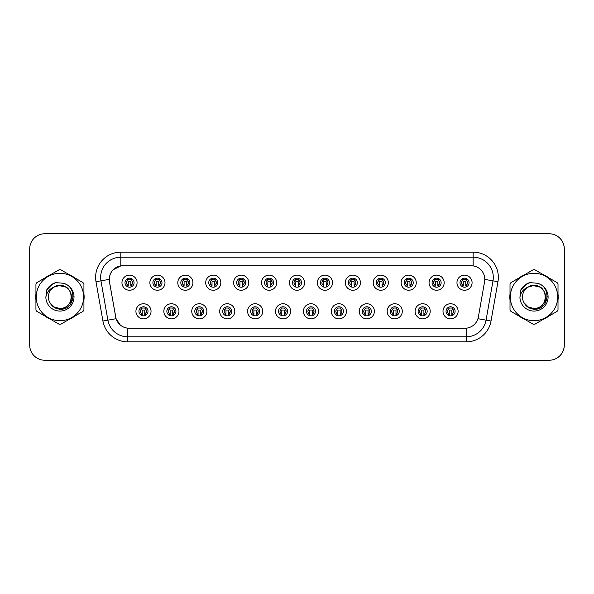 <?xml version="1.0" encoding="UTF-8"?>
<svg xmlns="http://www.w3.org/2000/svg" width="594" height="594" viewBox="0 0 594 594"><rect width="100%" height="100%" fill="white"/><g stroke="black" fill="none" stroke-linecap="round" stroke-linejoin="round"><path stroke-width="0.89" d="M178.957 311.308A7.559 7.559 0 0 1 171.399 318.867A7.559 7.559 0 0 1 163.84 311.308A7.559 7.559 0 0 1 171.399 303.749A7.559 7.559 0 0 1 178.957 311.308M166.862 311.308A4.537 4.537 0 0 0 171.399 315.845A4.537 4.537 0 0 0 175.935 311.308A4.537 4.537 0 0 0 171.399 306.779A4.537 4.537 0 0 0 166.862 311.308M206.875 311.308A7.559 7.559 0 0 1 199.317 318.867A7.559 7.559 0 0 1 191.758 311.308A7.559 7.559 0 0 1 199.317 303.749A7.559 7.559 0 0 1 206.875 311.308M194.78 311.308A4.537 4.537 0 0 0 199.317 315.845A4.537 4.537 0 0 0 203.853 311.308A4.537 4.537 0 0 0 199.317 306.779A4.537 4.537 0 0 0 194.78 311.308M234.793 311.308A7.559 7.559 0 0 1 227.235 318.867A7.559 7.559 0 0 1 219.676 311.308A7.559 7.559 0 0 1 227.235 303.749A7.559 7.559 0 0 1 234.793 311.308M222.698 311.308A4.537 4.537 0 0 0 227.235 315.845A4.537 4.537 0 0 0 231.771 311.308A4.537 4.537 0 0 0 227.235 306.779A4.537 4.537 0 0 0 222.698 311.308M262.711 311.308A7.559 7.559 0 0 1 255.153 318.867A7.559 7.559 0 0 1 247.594 311.308A7.559 7.559 0 0 1 255.153 303.749A7.559 7.559 0 0 1 262.711 311.308M250.616 311.308A4.537 4.537 0 0 0 255.153 315.845A4.537 4.537 0 0 0 259.682 311.308A4.537 4.537 0 0 0 255.153 306.779A4.537 4.537 0 0 0 250.616 311.308M290.622 311.308A7.559 7.559 0 0 1 283.063 318.867A7.559 7.559 0 0 1 275.505 311.308A7.559 7.559 0 0 1 283.063 303.749A7.559 7.559 0 0 1 290.622 311.308M278.534 311.308A4.537 4.537 0 0 0 283.063 315.845A4.537 4.537 0 0 0 287.6 311.308A4.537 4.537 0 0 0 283.063 306.779A4.537 4.537 0 0 0 278.534 311.308M318.54 311.308A7.559 7.559 0 0 1 310.981 318.867A7.559 7.559 0 0 1 303.423 311.308A7.559 7.559 0 0 1 310.981 303.749A7.559 7.559 0 0 1 318.54 311.308M306.452 311.308A4.537 4.537 0 0 0 310.981 315.845A4.537 4.537 0 0 0 315.518 311.308A4.537 4.537 0 0 0 310.981 306.779A4.537 4.537 0 0 0 306.452 311.308M346.458 311.308A7.559 7.559 0 0 1 338.899 318.867A7.559 7.559 0 0 1 331.341 311.308A7.559 7.559 0 0 1 338.899 303.749A7.559 7.559 0 0 1 346.458 311.308M334.363 311.308A4.537 4.537 0 0 0 338.899 315.845A4.537 4.537 0 0 0 343.436 311.308A4.537 4.537 0 0 0 338.899 306.779A4.537 4.537 0 0 0 334.363 311.308M374.376 311.308A7.559 7.559 0 0 1 366.817 318.867A7.559 7.559 0 0 1 359.259 311.308A7.559 7.559 0 0 1 366.817 303.749A7.559 7.559 0 0 1 374.376 311.308M362.281 311.308A4.537 4.537 0 0 0 366.817 315.845A4.537 4.537 0 0 0 371.354 311.308A4.537 4.537 0 0 0 366.817 306.779A4.537 4.537 0 0 0 362.281 311.308M402.294 311.308A7.559 7.559 0 0 1 394.735 318.867A7.559 7.559 0 0 1 387.177 311.308A7.559 7.559 0 0 1 394.735 303.749A7.559 7.559 0 0 1 402.294 311.308M390.199 311.308A4.537 4.537 0 0 0 394.735 315.845A4.537 4.537 0 0 0 399.272 311.308A4.537 4.537 0 0 0 394.735 306.779A4.537 4.537 0 0 0 390.199 311.308M430.212 311.308A7.559 7.559 0 0 1 422.653 318.867A7.559 7.559 0 0 1 415.095 311.308A7.559 7.559 0 0 1 422.653 303.749A7.559 7.559 0 0 1 430.212 311.308M418.117 311.308A4.537 4.537 0 0 0 422.653 315.845A4.537 4.537 0 0 0 427.183 311.308A4.537 4.537 0 0 0 422.653 306.779A4.537 4.537 0 0 0 418.117 311.308M458.123 311.308A7.559 7.559 0 0 1 450.564 318.867A7.559 7.559 0 0 1 443.005 311.308A7.559 7.559 0 0 1 450.564 303.749A7.559 7.559 0 0 1 458.123 311.308M446.035 311.308A4.537 4.537 0 0 0 450.564 315.845A4.537 4.537 0 0 0 455.101 311.308A4.537 4.537 0 0 0 450.564 306.779A4.537 4.537 0 0 0 446.035 311.308M151.039 311.308A7.559 7.559 0 0 1 143.481 318.867A7.559 7.559 0 0 1 135.922 311.308A7.559 7.559 0 0 1 143.481 303.749A7.559 7.559 0 0 1 151.039 311.308M138.951 311.308A4.537 4.537 0 0 0 143.481 315.845A4.537 4.537 0 0 0 148.017 311.308A4.537 4.537 0 0 0 143.481 306.779A4.537 4.537 0 0 0 138.951 311.308M164.998 282.692A7.559 7.559 0 0 1 157.44 290.251A7.559 7.559 0 0 1 149.881 282.692A7.559 7.559 0 0 1 157.44 275.133A7.559 7.559 0 0 1 164.998 282.692M152.903 282.692A4.537 4.537 0 0 0 157.44 287.221A4.537 4.537 0 0 0 161.976 282.692A4.537 4.537 0 0 0 157.44 278.155A4.537 4.537 0 0 0 152.903 282.692M192.916 282.692A7.559 7.559 0 0 1 185.358 290.251A7.559 7.559 0 0 1 177.799 282.692A7.559 7.559 0 0 1 185.358 275.133A7.559 7.559 0 0 1 192.916 282.692M180.821 282.692A4.537 4.537 0 0 0 185.358 287.221A4.537 4.537 0 0 0 189.894 282.692A4.537 4.537 0 0 0 185.358 278.155A4.537 4.537 0 0 0 180.821 282.692M220.834 282.692A7.559 7.559 0 0 1 213.276 290.251A7.559 7.559 0 0 1 205.717 282.692A7.559 7.559 0 0 1 213.276 275.133A7.559 7.559 0 0 1 220.834 282.692M208.739 282.692A4.537 4.537 0 0 0 213.276 287.221A4.537 4.537 0 0 0 217.812 282.692A4.537 4.537 0 0 0 213.276 278.155A4.537 4.537 0 0 0 208.739 282.692M248.752 282.692A7.559 7.559 0 0 1 241.194 290.251A7.559 7.559 0 0 1 233.635 282.692A7.559 7.559 0 0 1 241.194 275.133A7.559 7.559 0 0 1 248.752 282.692M236.657 282.692A4.537 4.537 0 0 0 241.194 287.221A4.537 4.537 0 0 0 245.73 282.692A4.537 4.537 0 0 0 241.194 278.155A4.537 4.537 0 0 0 236.657 282.692M276.67 282.692A7.559 7.559 0 0 1 269.112 290.251A7.559 7.559 0 0 1 261.553 282.692A7.559 7.559 0 0 1 269.112 275.133A7.559 7.559 0 0 1 276.67 282.692M264.575 282.692A4.537 4.537 0 0 0 269.112 287.221A4.537 4.537 0 0 0 273.641 282.692A4.537 4.537 0 0 0 269.112 278.155A4.537 4.537 0 0 0 264.575 282.692M304.581 282.692A7.559 7.559 0 0 1 297.022 290.251A7.559 7.559 0 0 1 289.464 282.692A7.559 7.559 0 0 1 297.022 275.133A7.559 7.559 0 0 1 304.581 282.692M292.493 282.692A4.537 4.537 0 0 0 297.022 287.221A4.537 4.537 0 0 0 301.559 282.692A4.537 4.537 0 0 0 297.022 278.155A4.537 4.537 0 0 0 292.493 282.692M332.499 282.692A7.559 7.559 0 0 1 324.94 290.251A7.559 7.559 0 0 1 317.382 282.692A7.559 7.559 0 0 1 324.94 275.133A7.559 7.559 0 0 1 332.499 282.692M320.404 282.692A4.537 4.537 0 0 0 324.94 287.221A4.537 4.537 0 0 0 329.477 282.692A4.537 4.537 0 0 0 324.94 278.155A4.537 4.537 0 0 0 320.404 282.692M360.417 282.692A7.559 7.559 0 0 1 352.858 290.251A7.559 7.559 0 0 1 345.3 282.692A7.559 7.559 0 0 1 352.858 275.133A7.559 7.559 0 0 1 360.417 282.692M348.322 282.692A4.537 4.537 0 0 0 352.858 287.221A4.537 4.537 0 0 0 357.395 282.692A4.537 4.537 0 0 0 352.858 278.155A4.537 4.537 0 0 0 348.322 282.692M388.335 282.692A7.559 7.559 0 0 1 380.776 290.251A7.559 7.559 0 0 1 373.218 282.692A7.559 7.559 0 0 1 380.776 275.133A7.559 7.559 0 0 1 388.335 282.692M376.24 282.692A4.537 4.537 0 0 0 380.776 287.221A4.537 4.537 0 0 0 385.313 282.692A4.537 4.537 0 0 0 380.776 278.155A4.537 4.537 0 0 0 376.24 282.692M416.253 282.692A7.559 7.559 0 0 1 408.694 290.251A7.559 7.559 0 0 1 401.136 282.692A7.559 7.559 0 0 1 408.694 275.133A7.559 7.559 0 0 1 416.253 282.692M404.158 282.692A4.537 4.537 0 0 0 408.694 287.221A4.537 4.537 0 0 0 413.231 282.692A4.537 4.537 0 0 0 408.694 278.155A4.537 4.537 0 0 0 404.158 282.692M444.171 282.692A7.559 7.559 0 0 1 436.612 290.251A7.559 7.559 0 0 1 429.054 282.692A7.559 7.559 0 0 1 436.612 275.133A7.559 7.559 0 0 1 444.171 282.692M432.076 282.692A4.537 4.537 0 0 0 436.612 287.221A4.537 4.537 0 0 0 441.142 282.692A4.537 4.537 0 0 0 436.612 278.155A4.537 4.537 0 0 0 432.076 282.692M472.082 282.692A7.559 7.559 0 0 1 464.523 290.251A7.559 7.559 0 0 1 456.964 282.692A7.559 7.559 0 0 1 464.523 275.133A7.559 7.559 0 0 1 472.082 282.692M459.994 282.692A4.537 4.537 0 0 0 464.523 287.221A4.537 4.537 0 0 0 469.06 282.692A4.537 4.537 0 0 0 464.523 278.155A4.537 4.537 0 0 0 459.994 282.692M137.08 282.692A7.559 7.559 0 0 1 129.522 290.251A7.559 7.559 0 0 1 121.963 282.692A7.559 7.559 0 0 1 129.522 275.133A7.559 7.559 0 0 1 137.08 282.692M124.992 282.692A4.537 4.537 0 0 0 129.522 287.221A4.537 4.537 0 0 0 134.058 282.692A4.537 4.537 0 0 0 129.522 278.155A4.537 4.537 0 0 0 124.992 282.692M109.266 279.366A13.603 13.603 0 0 0 109.474 281.727L115.696 317.003A13.603 13.603 0 0 0 129.091 328.244L464.961 328.244A13.603 13.603 0 0 0 478.356 317.003L484.578 281.727A13.603 13.603 0 0 0 471.176 265.756L122.876 265.756A13.603 13.603 0 0 0 109.266 279.366M483.672 360.239L549.183 360.239A15.117 15.117 0 0 0 564.3 345.121L564.3 248.879A15.117 15.117 0 0 0 549.183 233.761L483.672 233.761M35.744 297A24.191 24.191 0 0 0 35.937 300.015A24.191 24.191 0 0 1 35.937 293.985A24.191 24.191 0 0 0 35.744 297M45.322 316.275A24.191 24.191 0 0 0 50.549 319.29A24.191 24.191 0 0 1 45.322 316.275M69.32 319.29A24.191 24.191 0 0 0 74.547 316.275A24.191 24.191 0 0 1 69.32 319.29M83.932 300.015A24.191 24.191 0 0 0 83.932 293.985A24.191 24.191 0 0 1 83.932 300.015M509.83 297A24.191 24.191 0 0 0 510.016 300.015A24.191 24.191 0 0 1 510.016 293.985A24.191 24.191 0 0 0 509.83 297M519.401 316.275A24.191 24.191 0 0 0 524.628 319.29A24.191 24.191 0 0 1 519.401 316.275M543.399 319.29A24.191 24.191 0 0 0 548.626 316.275A24.191 24.191 0 0 1 543.399 319.29M558.011 300.015A24.191 24.191 0 0 0 558.011 293.985A24.191 24.191 0 0 1 558.011 300.015M464.909 328.244L127.74 328.178C121.956 327.361 118.065 324.205 116.06 318.711L109.422 281.727L109.37 277.346C110.677 271.042 114.486 267.233 120.805 265.904L471.124 265.756M113.231 269.713L120.805 265.904L120.805 257.195L473.143 257.195A20.159 20.159 0 0 1 492.99 280.851L486.063 320.151A20.159 20.159 0 0 1 466.208 336.805L127.74 336.805A20.159 20.159 0 0 1 107.885 320.151L100.958 280.851A20.159 20.159 0 0 1 120.805 257.195L120.805 252.153L473.143 252.153L473.143 265.897M129.039 328.244L127.74 328.178L127.74 341.847A25.193 25.193 0 0 1 102.925 321.027L95.998 281.719A25.193 25.193 0 0 1 120.805 252.153M120.218 324.992L116.06 318.711L102.925 321.027M115.726 317.426L115.644 317.003M95.998 281.719L109.214 279.366M74.547 277.725A24.191 24.191 0 0 0 69.32 274.71A24.191 24.191 0 0 1 74.547 277.725M50.549 274.71A24.191 24.191 0 0 0 45.322 277.725A24.191 24.191 0 0 1 50.549 274.71M548.626 277.725A24.191 24.191 0 0 0 543.399 274.71A24.191 24.191 0 0 1 548.626 277.725M524.628 274.71A24.191 24.191 0 0 0 519.401 277.725A24.191 24.191 0 0 1 524.628 274.71M564.248 248.879A15.117 15.117 0 0 0 549.131 233.761L44.817 233.761A15.117 15.117 0 0 0 29.7 248.879L29.7 345.121A15.117 15.117 0 0 0 44.817 360.239L549.131 360.239A15.117 15.117 0 0 0 564.248 345.121L564.248 248.879M128.014 285.306A3.022 3.022 0 0 1 128.014 280.071L127.354 278.928L128.014 280.071C125.965 281.994 125.965 283.739 128.014 285.306L127.354 286.457L128.014 285.306M131.036 280.071C133.019 281.816 133.019 283.561 131.036 285.306L131.697 286.457L131.036 285.306C133.049 283.175 133.049 281.43 131.036 280.071L131.697 278.928L131.036 280.071A3.022 3.022 0 0 1 131.036 285.306A3.022 3.022 0 0 0 131.036 280.071M131.564 286.739L130.784 285.966L130.784 281.935A0.505 0.505 0 0 0 130.279 281.43L128.772 281.43A0.505 0.505 0 0 0 128.267 281.935L128.267 285.966L127.636 285.966M131.415 285.966L130.784 285.966M127.487 286.739L128.267 285.966M127.755 279.626A2.517 2.517 0 0 1 128.772 279.41L130.279 279.41A2.517 2.517 0 0 1 131.296 279.626M141.973 313.929A3.022 3.022 0 0 1 141.973 308.694C139.924 310.617 139.924 312.362 141.973 313.929L141.313 315.072L141.973 313.929M144.995 308.694C146.978 310.439 146.978 312.184 144.995 313.929L145.656 315.072L144.995 313.929C147.008 311.791 147.008 310.046 144.995 308.694L145.656 307.543L144.995 308.694A3.022 3.022 0 0 1 144.995 313.929A3.022 3.022 0 0 0 144.995 308.694M145.523 315.362L144.743 314.59L144.743 310.558A0.505 0.505 0 0 0 144.238 310.053L142.731 310.053A0.505 0.505 0 0 0 142.226 310.558L142.226 314.59L141.595 314.59M145.374 314.59L144.743 314.59M141.446 315.362L142.226 314.59M141.714 308.249A2.517 2.517 0 0 1 142.731 308.034L144.238 308.034A2.517 2.517 0 0 1 145.255 308.249M141.313 307.543L141.973 308.694A3.022 3.022 0 0 0 140.459 311.308M73.151 296.05L73.025 297C72.49 299.985 71.042 302.428 68.666 304.321M65.54 286.939L57.373 285.291L50.104 289.397M71.443 296.584A11.516 11.516 0 0 0 54.121 287.051A11.516 11.516 0 0 0 59.935 308.516C74.799 309.236 74.799 284.764 59.935 285.484L54.121 287.051L59.935 285.484C74.799 284.764 74.799 309.236 59.935 308.516A11.516 11.516 0 0 0 71.451 297C70.768 290.006 66.929 286.159 59.935 285.484C74.799 284.764 74.799 309.236 59.935 308.516C74.799 309.236 74.799 284.764 59.935 285.484C74.799 284.764 74.799 309.236 59.935 308.516C74.799 309.236 74.799 284.764 59.935 285.484C74.799 284.764 74.799 309.236 59.935 308.516L54.173 306.979L49.985 302.806L54.173 306.979L59.935 308.516L54.173 306.979L49.985 302.806L54.173 306.979L59.935 308.516L54.173 306.979L49.985 302.806L54.173 306.979L59.935 308.516L54.173 306.979L49.985 302.806C52.153 306.697 55.472 308.821 59.935 309.192C75.341 310.484 77.747 285.929 62.89 283.234L55.747 282.61C51.767 283.835 48.767 286.263 46.74 289.894L45.857 297.304A14.078 14.078 0 0 0 59.935 311.078A14.078 14.078 0 0 0 62.89 283.234M59.935 320.686A23.686 23.686 0 0 0 83.62 297A23.686 23.686 0 0 0 59.935 273.314A23.686 23.686 0 0 0 36.249 297A23.686 23.686 0 0 0 59.935 320.686M59.935 324.213A27.213 27.213 0 0 0 60.826 324.198L83.041 311.367A27.213 27.213 0 0 0 83.932 309.823L83.932 284.177A27.213 27.213 0 0 0 83.041 282.633L60.826 269.802A27.213 27.213 0 0 0 59.044 269.802L36.828 282.633A27.213 27.213 0 0 0 35.937 284.177L35.937 309.823A27.213 27.213 0 0 0 36.828 311.367L59.044 324.198A27.213 27.213 0 0 0 59.935 324.213M45.857 297.304C46.696 292.33 49.45 288.914 54.121 287.051M55.665 282.64L52.443 284.021L46.755 289.865L52.443 284.021L55.665 282.64L52.443 284.021L46.74 289.894L52.443 284.021L55.665 282.64L52.443 284.021L46.755 289.865L52.443 284.021L55.665 282.64L52.443 284.021L46.74 289.894L52.443 284.021L55.747 282.61L50.564 285.306M547.23 296.05L547.104 297C546.577 299.985 545.121 302.428 542.745 304.321M539.619 286.939L531.452 285.291L524.183 289.397M545.53 296.584A11.516 11.516 0 0 0 528.207 287.051A11.516 11.516 0 0 0 534.013 308.516C548.878 309.236 548.878 284.764 534.013 285.484L528.207 287.051L534.013 285.484C548.878 284.764 548.878 309.236 534.013 308.516A11.516 11.516 0 0 0 545.537 297C544.854 290.006 541.008 286.159 534.013 285.484C548.878 284.764 548.878 309.236 534.013 308.516C548.878 309.236 548.878 284.764 534.013 285.484C548.878 284.764 548.878 309.236 534.013 308.516C548.878 309.236 548.878 284.764 534.013 285.484C548.878 284.764 548.878 309.236 534.013 308.516L528.252 306.979L524.064 302.806L528.252 306.979L534.013 308.516L528.252 306.979L524.064 302.806L528.252 306.979L534.013 308.516L528.252 306.979L524.064 302.806L528.252 306.979L534.013 308.516L528.252 306.979L524.064 302.806C526.232 306.697 529.551 308.821 534.013 309.192C549.42 310.484 551.826 285.929 536.969 283.234L529.826 282.61C525.846 283.835 522.846 286.263 520.827 289.894L519.936 297.304A14.078 14.078 0 0 0 534.013 311.078A14.078 14.078 0 0 0 536.969 283.234M534.013 320.686A23.686 23.686 0 0 0 557.699 297A23.686 23.686 0 0 0 534.013 273.314A23.686 23.686 0 0 0 510.328 297A23.686 23.686 0 0 0 534.013 320.686M534.013 324.213A27.213 27.213 0 0 0 534.904 324.198L557.12 311.367A27.213 27.213 0 0 0 558.011 309.823L558.011 284.177A27.213 27.213 0 0 0 557.12 282.633L534.904 269.802A27.213 27.213 0 0 0 533.122 269.802L510.907 282.633A27.213 27.213 0 0 0 510.016 284.177L510.016 309.823A27.213 27.213 0 0 0 510.907 311.367L533.122 324.198A27.213 27.213 0 0 0 534.013 324.213M519.936 297.304C520.775 292.33 523.529 288.914 528.207 287.051M529.744 282.64L526.522 284.021L520.841 289.865L526.522 284.021L529.744 282.64L526.522 284.021L520.827 289.894L526.522 284.021L529.744 282.64L526.522 284.021L520.841 289.865L526.522 284.021L529.744 282.64L526.522 284.021L520.827 289.894L526.522 284.021L529.826 282.61L524.651 285.306M155.932 285.306A3.022 3.022 0 0 1 155.932 280.071L155.272 278.928L155.932 280.071C153.883 281.994 153.883 283.739 155.932 285.306L155.272 286.457L155.932 285.306M158.954 280.071C160.937 281.816 160.937 283.561 158.954 285.306L159.615 286.457L158.954 285.306C160.959 283.175 160.959 281.43 158.954 280.071L159.615 278.928L158.954 280.071A3.022 3.022 0 0 1 158.954 285.306A3.022 3.022 0 0 0 158.954 280.071M159.482 286.739L158.702 285.966L158.702 281.935A0.505 0.505 0 0 0 158.197 281.43L156.682 281.43A0.505 0.505 0 0 0 156.185 281.935L156.185 285.966L155.554 285.966M159.333 285.966L158.702 285.966M155.405 286.739L156.185 285.966M155.673 279.626A2.517 2.517 0 0 1 156.682 279.41L158.197 279.41A2.517 2.517 0 0 1 159.207 279.626M183.843 285.306A3.022 3.022 0 0 1 183.843 280.071L183.182 278.928L183.843 280.071C181.801 281.994 181.801 283.739 183.843 285.306L183.182 286.457L183.843 285.306M186.872 280.071C188.847 281.816 188.847 283.561 186.872 285.306L187.533 286.457L186.872 285.306C188.877 283.175 188.877 281.43 186.872 280.071L187.533 278.928L186.872 280.071A3.022 3.022 0 0 1 186.872 285.306A3.022 3.022 0 0 0 186.872 280.071M187.392 286.739L186.62 285.966L186.62 281.935A0.505 0.505 0 0 0 186.115 281.43L184.6 281.43A0.505 0.505 0 0 0 184.095 281.935L184.095 285.966L183.464 285.966M187.251 285.966L186.62 285.966M183.323 286.739L184.095 285.966M183.591 279.626A2.517 2.517 0 0 1 184.6 279.41L186.115 279.41A2.517 2.517 0 0 1 187.125 279.626M211.761 285.306A3.022 3.022 0 0 1 211.761 280.071L211.1 278.928L211.761 280.071C209.712 281.994 209.712 283.739 211.761 285.306L211.1 286.457L211.761 285.306M214.79 280.071C216.765 281.816 216.765 283.561 214.79 285.306L215.451 286.457L214.79 285.306C216.795 283.175 216.795 281.43 214.79 280.071L215.451 278.928L214.79 280.071A3.022 3.022 0 0 1 214.79 285.306A3.022 3.022 0 0 0 214.79 280.071M215.31 286.739L214.538 285.966L214.538 281.935A0.505 0.505 0 0 0 214.033 281.43L212.518 281.43A0.505 0.505 0 0 0 212.013 281.935L212.013 285.966L211.382 285.966M215.169 285.966L214.538 285.966M211.241 286.739L212.013 285.966M211.509 279.626A2.517 2.517 0 0 1 212.518 279.41L214.033 279.41A2.517 2.517 0 0 1 215.043 279.626M239.679 285.306A3.022 3.022 0 0 1 239.679 280.071L239.018 278.928L239.679 280.071C237.63 281.994 237.63 283.739 239.679 285.306L239.018 286.457L239.679 285.306M242.701 280.071C244.683 281.816 244.683 283.561 242.701 285.306L243.362 286.457L242.701 285.306C244.713 283.175 244.713 281.43 242.701 280.071L243.362 278.928L242.701 280.071A3.022 3.022 0 0 1 242.701 285.306A3.022 3.022 0 0 0 242.701 280.071M243.228 286.739L242.449 285.966L242.449 281.935A0.505 0.505 0 0 0 241.951 281.43L240.436 281.43A0.505 0.505 0 0 0 239.931 281.935L239.931 285.966L239.3 285.966M243.08 285.966L242.449 285.966M239.152 286.739L239.931 285.966M239.427 279.626A2.517 2.517 0 0 1 240.436 279.41L241.951 279.41A2.517 2.517 0 0 1 242.961 279.626M169.891 313.929A3.022 3.022 0 0 1 169.891 308.694C167.842 310.617 167.842 312.362 169.891 313.929L169.223 315.072L169.891 313.929M172.913 308.694C174.896 310.439 174.896 312.184 172.913 313.929L173.574 315.072L172.913 313.929C174.918 311.791 174.918 310.046 172.913 308.694L173.574 307.543L172.913 308.694A3.022 3.022 0 0 1 172.913 313.929A3.022 3.022 0 0 0 172.913 308.694M173.433 315.362L172.661 314.59L172.661 310.558A0.505 0.505 0 0 0 172.156 310.053L170.641 310.053A0.505 0.505 0 0 0 170.144 310.558L170.144 314.59L169.505 314.59M173.292 314.59L172.661 314.59M169.364 315.362L170.144 314.59M169.632 308.249A2.517 2.517 0 0 1 170.641 308.034L172.156 308.034A2.517 2.517 0 0 1 173.166 308.249M169.223 307.543L169.891 308.694A3.022 3.022 0 0 0 168.377 311.308M197.802 313.929A3.022 3.022 0 0 1 197.802 308.694C195.76 310.617 195.76 312.362 197.802 313.929L197.141 315.072L197.802 313.929M200.831 308.694C202.806 310.439 202.806 312.184 200.831 313.929L201.492 315.072L200.831 313.929C202.836 311.791 202.836 310.046 200.831 308.694L201.492 307.543L200.831 308.694A3.022 3.022 0 0 1 200.831 313.929A3.022 3.022 0 0 0 200.831 308.694M201.351 315.362L200.579 314.59L200.579 310.558A0.505 0.505 0 0 0 200.074 310.053L198.559 310.053A0.505 0.505 0 0 0 198.054 310.558L198.054 314.59L197.423 314.59M201.21 314.59L200.579 314.59M197.282 315.362L198.054 314.59M197.55 308.249A2.517 2.517 0 0 1 198.559 308.034L200.074 308.034A2.517 2.517 0 0 1 201.084 308.249M197.141 307.543L197.802 308.694A3.022 3.022 0 0 0 196.295 311.308M225.72 313.929A3.022 3.022 0 0 1 225.72 308.694C223.671 310.617 223.671 312.362 225.72 313.929L225.059 315.072L225.72 313.929M228.742 308.694C230.724 310.439 230.724 312.184 228.742 313.929L229.41 315.072L228.742 313.929C230.754 311.791 230.754 310.046 228.742 308.694L229.41 307.543L228.742 308.694A3.022 3.022 0 0 1 228.742 313.929A3.022 3.022 0 0 0 228.742 308.694M229.269 315.362L228.49 314.59L228.49 310.558A0.505 0.505 0 0 0 227.992 310.053L226.477 310.053A0.505 0.505 0 0 0 225.972 310.558L225.972 314.59L225.341 314.59M229.128 314.59L228.49 314.59M225.2 315.362L225.972 314.59M225.468 308.249A2.517 2.517 0 0 1 226.477 308.034L227.992 308.034A2.517 2.517 0 0 1 229.002 308.249M225.059 307.543L225.72 308.694A3.022 3.022 0 0 0 224.213 311.308M267.597 285.306A3.022 3.022 0 0 1 267.597 280.071L266.936 278.928L267.597 280.071C265.548 281.994 265.548 283.739 267.597 285.306L266.936 286.457L267.597 285.306M271.28 278.928L270.619 280.071A3.022 3.022 0 0 1 270.619 285.306C272.631 283.175 272.631 281.43 270.619 280.071C272.601 281.816 272.601 283.561 270.619 285.306L271.28 286.457M271.146 286.739L270.367 285.966L270.367 281.935A0.505 0.505 0 0 0 269.862 281.43L268.354 281.43A0.505 0.505 0 0 0 267.849 281.935L267.849 285.966L267.218 285.966M270.998 285.966L270.367 285.966M267.07 286.739L267.849 285.966M267.337 279.626A2.517 2.517 0 0 1 268.354 279.41L269.862 279.41A2.517 2.517 0 0 1 270.879 279.626M295.515 285.306A3.022 3.022 0 0 1 295.515 280.071L294.854 278.928L295.515 280.071C293.466 281.994 293.466 283.739 295.515 285.306L294.854 286.457L295.515 285.306M298.537 280.071C300.519 281.816 300.519 283.561 298.537 285.306L299.198 286.457L298.537 285.306C300.549 283.175 300.549 281.43 298.537 280.071L299.198 278.928L298.537 280.071A3.022 3.022 0 0 1 298.537 285.306A3.022 3.022 0 0 0 298.537 280.071M299.064 286.739L298.285 285.966L298.285 281.935A0.505 0.505 0 0 0 297.78 281.43L296.272 281.43A0.505 0.505 0 0 0 295.767 281.935L295.767 285.966L295.136 285.966M298.916 285.966L298.285 285.966M294.988 286.739L295.767 285.966M295.255 279.626A2.517 2.517 0 0 1 296.272 279.41L297.78 279.41A2.517 2.517 0 0 1 298.797 279.626M323.433 285.306A3.022 3.022 0 0 1 323.433 280.071L322.772 278.928L323.433 280.071C321.384 281.994 321.384 283.739 323.433 285.306L322.772 286.457L323.433 285.306M326.455 280.071C328.437 281.816 328.437 283.561 326.455 285.306L327.116 286.457L326.455 285.306C328.46 283.175 328.46 281.43 326.455 280.071L327.116 278.928L326.455 280.071A3.022 3.022 0 0 1 326.455 285.306A3.022 3.022 0 0 0 326.455 280.071M326.982 286.739L326.203 285.966L326.203 281.935A0.505 0.505 0 0 0 325.698 281.43L324.183 281.43A0.505 0.505 0 0 0 323.685 281.935L323.685 285.966L323.054 285.966M326.834 285.966L326.203 285.966M322.906 286.739L323.685 285.966M323.173 279.626A2.517 2.517 0 0 1 324.183 279.41L325.698 279.41A2.517 2.517 0 0 1 326.707 279.626M253.638 313.929A3.022 3.022 0 0 1 253.638 308.694C251.589 310.617 251.589 312.362 253.638 313.929L252.977 315.072L253.638 313.929M257.321 307.543L256.66 308.694A3.022 3.022 0 0 1 256.66 313.929C258.672 311.791 258.672 310.046 256.66 308.694C258.642 310.439 258.642 312.184 256.66 313.929L257.321 315.072M257.187 315.362L256.408 314.59L256.408 310.558A0.505 0.505 0 0 0 255.903 310.053L254.395 310.053A0.505 0.505 0 0 0 253.89 310.558L253.89 314.59L253.259 314.59M257.039 314.59L256.408 314.59M253.111 315.362L253.89 314.59M253.378 308.249A2.517 2.517 0 0 1 254.395 308.034L255.903 308.034A2.517 2.517 0 0 1 256.92 308.249M252.977 307.543L253.638 308.694A3.022 3.022 0 0 0 252.123 311.308M281.556 313.929A3.022 3.022 0 0 1 281.556 308.694C279.507 310.617 279.507 312.362 281.556 313.929L280.895 315.072L281.556 313.929M284.578 308.694A3.022 3.022 0 0 1 284.578 313.929A3.022 3.022 0 0 0 284.578 308.694C286.56 310.439 286.56 312.184 284.578 313.929L285.239 315.072L284.578 313.929C286.59 311.791 286.59 310.046 284.578 308.694L285.239 307.543M285.105 315.362L284.326 314.59L284.326 310.558A0.505 0.505 0 0 0 283.821 310.053L282.313 310.053A0.505 0.505 0 0 0 281.808 310.558L281.808 314.59L281.177 314.59M284.957 314.59L284.326 314.59M281.029 315.362L281.808 314.59M281.296 308.249A2.517 2.517 0 0 1 282.313 308.034L283.821 308.034A2.517 2.517 0 0 1 284.838 308.249M280.895 307.543L281.556 308.694A3.022 3.022 0 0 0 280.041 311.308M309.474 313.929A3.022 3.022 0 0 1 309.474 308.694C307.425 310.617 307.425 312.362 309.474 313.929L308.813 315.072L309.474 313.929M312.496 308.694A3.022 3.022 0 0 1 312.496 313.929A3.022 3.022 0 0 0 312.496 308.694C314.478 310.439 314.478 312.184 312.496 313.929L313.157 315.072L312.496 313.929C314.501 311.791 314.501 310.046 312.496 308.694L313.157 307.543M313.023 315.362L312.244 314.59L312.244 310.558A0.505 0.505 0 0 0 311.739 310.053L310.231 310.053A0.505 0.505 0 0 0 309.726 310.558L309.726 314.59L309.095 314.59M312.875 314.59L312.244 314.59M308.947 315.362L309.726 314.59M309.214 308.249A2.517 2.517 0 0 1 310.231 308.034L311.739 308.034A2.517 2.517 0 0 1 312.748 308.249M308.813 307.543L309.474 308.694A3.022 3.022 0 0 0 307.959 311.308M351.344 285.306A3.022 3.022 0 0 1 351.344 280.071L350.683 278.928L351.344 280.071C349.302 281.994 349.302 283.739 351.344 285.306L350.683 286.457L351.344 285.306M355.034 278.928L354.373 280.071A3.022 3.022 0 0 1 354.373 285.306C356.378 283.175 356.378 281.43 354.373 280.071C356.348 281.816 356.348 283.561 354.373 285.306L355.034 286.457M354.893 286.739L354.121 285.966L354.121 281.935A0.505 0.505 0 0 0 353.616 281.43L352.101 281.43A0.505 0.505 0 0 0 351.596 281.935L351.596 285.966L350.965 285.966M354.752 285.966L354.121 285.966M350.824 286.739L351.596 285.966M351.091 279.626A2.517 2.517 0 0 1 352.101 279.41L353.616 279.41A2.517 2.517 0 0 1 354.625 279.626M379.262 285.306A3.022 3.022 0 0 1 379.262 280.071L378.601 278.928L379.262 280.071C377.212 281.994 377.212 283.739 379.262 285.306L378.601 286.457L379.262 285.306M382.284 280.071C384.266 281.816 384.266 283.561 382.284 285.306L382.952 286.457L382.284 285.306C384.296 283.175 384.296 281.43 382.284 280.071L382.952 278.928L382.284 280.071A3.022 3.022 0 0 1 382.284 285.306A3.022 3.022 0 0 0 382.284 280.071M382.811 286.739L382.039 285.966L382.039 281.935A0.505 0.505 0 0 0 381.534 281.43L380.019 281.43A0.505 0.505 0 0 0 379.514 281.935L379.514 285.966L378.883 285.966M382.67 285.966L382.039 285.966M378.742 286.739L379.514 285.966M379.009 279.626A2.517 2.517 0 0 1 380.019 279.41L381.534 279.41A2.517 2.517 0 0 1 382.543 279.626M407.18 285.306A3.022 3.022 0 0 1 407.18 280.071L406.519 278.928L407.18 280.071C405.13 281.994 405.13 283.739 407.18 285.306L406.422 286.62M410.202 280.071C412.184 281.816 412.184 283.561 410.202 285.306L410.862 286.457L410.202 285.306C412.214 283.175 412.214 281.43 410.202 280.071L410.862 278.928L410.202 280.071A3.022 3.022 0 0 1 410.202 285.306A3.022 3.022 0 0 0 410.202 280.071M410.729 286.739L409.949 285.966L409.949 281.935A0.505 0.505 0 0 0 409.444 281.43L407.937 281.43A0.505 0.505 0 0 0 407.432 281.935L407.432 285.966L406.801 285.966M410.58 285.966L409.949 285.966M406.652 286.739L407.432 285.966M406.927 279.626A2.517 2.517 0 0 1 407.937 279.41L409.444 279.41A2.517 2.517 0 0 1 410.461 279.626M435.098 285.306A3.022 3.022 0 0 1 435.098 280.071L434.437 278.928L435.098 280.071C433.048 281.994 433.048 283.739 435.098 285.306L434.437 286.457L435.098 285.306M438.12 280.071C440.102 281.816 440.102 283.561 438.12 285.306L438.78 286.457L438.12 285.306C440.132 283.175 440.132 281.43 438.12 280.071L438.78 278.928L438.12 280.071A3.022 3.022 0 0 1 438.12 285.306A3.022 3.022 0 0 0 438.12 280.071M438.647 286.739L437.867 285.966L437.867 281.935A0.505 0.505 0 0 0 437.362 281.43L435.855 281.43A0.505 0.505 0 0 0 435.35 281.935L435.35 285.966L434.719 285.966M438.498 285.966L437.867 285.966M434.57 286.739L435.35 285.966M434.838 279.626A2.517 2.517 0 0 1 435.855 279.41L437.362 279.41A2.517 2.517 0 0 1 438.379 279.626M463.016 285.306A3.022 3.022 0 0 1 463.016 280.071L462.355 278.928L463.016 280.071C460.966 281.994 460.966 283.739 463.016 285.306L462.355 286.457L463.016 285.306M466.038 280.071C468.02 281.816 468.02 283.561 466.038 285.306L466.698 286.457L466.038 285.306C468.05 283.175 468.05 281.43 466.038 280.071L466.698 278.928L466.038 280.071A3.022 3.022 0 0 1 466.038 285.306A3.022 3.022 0 0 0 466.038 280.071M466.565 286.739L465.785 285.966L465.785 281.935A0.505 0.505 0 0 0 465.28 281.43L463.773 281.43A0.505 0.505 0 0 0 463.268 281.935L463.268 285.966L462.637 285.966M466.416 285.966L465.785 285.966M462.488 286.739L463.268 285.966M462.756 279.626A2.517 2.517 0 0 1 463.773 279.41L465.28 279.41A2.517 2.517 0 0 1 466.297 279.626M337.392 313.929A3.022 3.022 0 0 1 337.392 308.694C335.343 310.617 335.343 312.362 337.392 313.929L336.724 315.072L337.392 313.929M341.075 307.543L340.414 308.694A3.022 3.022 0 0 1 340.414 313.929C342.419 311.791 342.419 310.046 340.414 308.694C342.389 310.439 342.389 312.184 340.414 313.929L341.075 315.072M340.934 315.362L340.162 314.59L340.162 310.558A0.505 0.505 0 0 0 339.657 310.053L338.142 310.053A0.505 0.505 0 0 0 337.637 310.558L337.637 314.59L337.006 314.59M340.793 314.59L340.162 314.59M336.865 315.362L337.637 314.59M337.132 308.249A2.517 2.517 0 0 1 338.142 308.034L339.657 308.034A2.517 2.517 0 0 1 340.666 308.249M336.724 307.543L337.392 308.694A3.022 3.022 0 0 0 335.877 311.308M365.303 313.929A3.022 3.022 0 0 1 365.303 308.694C363.261 310.617 363.261 312.362 365.303 313.929L364.642 315.072L365.303 313.929M368.332 308.694A3.022 3.022 0 0 1 368.332 313.929A3.022 3.022 0 0 0 368.332 308.694C370.307 310.439 370.307 312.184 368.332 313.929L368.993 315.072L368.332 313.929C370.337 311.791 370.337 310.046 368.332 308.694L368.993 307.543M368.852 315.362L368.08 314.59L368.08 310.558A0.505 0.505 0 0 0 367.575 310.053L366.06 310.053A0.505 0.505 0 0 0 365.555 310.558L365.555 314.59L364.924 314.59M368.711 314.59L368.08 314.59M364.783 315.362L365.555 314.59M365.05 308.249A2.517 2.517 0 0 1 366.06 308.034L367.575 308.034A2.517 2.517 0 0 1 368.584 308.249M364.642 307.543L365.303 308.694A3.022 3.022 0 0 0 363.795 311.308M393.221 313.929A3.022 3.022 0 0 1 393.221 308.694C391.171 310.617 391.171 312.362 393.221 313.929L392.56 315.072L393.221 313.929M396.243 308.694C398.225 310.439 398.225 312.184 396.243 313.929L396.903 315.072L396.243 313.929C398.255 311.791 398.255 310.046 396.243 308.694L396.903 307.543L396.243 308.694A3.022 3.022 0 0 1 396.243 313.929A3.022 3.022 0 0 0 396.243 308.694M396.77 315.362L395.99 314.59L395.99 310.558A0.505 0.505 0 0 0 395.493 310.053L393.978 310.053A0.505 0.505 0 0 0 393.473 310.558L393.473 314.59L392.842 314.59M396.621 314.59L395.99 314.59M392.701 315.362L393.473 314.59M392.968 308.249A2.517 2.517 0 0 1 393.978 308.034L395.493 308.034A2.517 2.517 0 0 1 396.502 308.249M392.56 307.543L393.221 308.694A3.022 3.022 0 0 0 391.713 311.308M421.139 313.929A3.022 3.022 0 0 1 421.139 308.694C419.089 310.617 419.089 312.362 421.139 313.929L420.478 315.072L421.139 313.929M424.821 307.543L424.161 308.694A3.022 3.022 0 0 1 424.161 313.929C426.173 311.791 426.173 310.046 424.161 308.694C426.143 310.439 426.143 312.184 424.161 313.929L424.821 315.072M424.688 315.362L423.908 314.59L423.908 310.558A0.505 0.505 0 0 0 423.403 310.053L421.896 310.053A0.505 0.505 0 0 0 421.391 310.558L421.391 314.59L420.76 314.59M424.539 314.59L423.908 314.59M420.611 315.362L421.391 314.59M420.879 308.249A2.517 2.517 0 0 1 421.896 308.034L423.403 308.034A2.517 2.517 0 0 1 424.42 308.249M420.478 307.543L421.139 308.694A3.022 3.022 0 0 0 419.624 311.308M449.057 313.929A3.022 3.022 0 0 1 449.057 308.694L448.396 307.543L449.057 308.694C447.007 310.617 447.007 312.362 449.057 313.929L448.396 315.072L449.057 313.929M452.079 308.694C454.061 310.439 454.061 312.184 452.079 313.929L452.739 315.072L452.079 313.929C454.091 311.791 454.091 310.046 452.079 308.694L452.739 307.543L452.079 308.694A3.022 3.022 0 0 1 452.079 313.929A3.022 3.022 0 0 0 452.079 308.694M452.606 315.362L451.826 314.59L451.826 310.558A0.505 0.505 0 0 0 451.321 310.053L449.814 310.053A0.505 0.505 0 0 0 449.309 310.558L449.309 314.59L448.678 314.59M452.457 314.59L451.826 314.59M448.529 315.362L449.309 314.59M448.797 308.249A2.517 2.517 0 0 1 449.814 308.034L451.321 308.034A2.517 2.517 0 0 1 452.338 308.249M473.143 252.153A25.193 25.193 0 0 1 497.958 281.719L491.023 321.027A25.193 25.193 0 0 1 466.208 341.847L127.74 341.847M100.958 280.851A20.159 20.159 0 0 1 100.653 277.346M466.208 328.185L466.208 341.847M477.932 318.718L491.023 321.027M484.786 279.403L497.958 281.719M126.5 282.692A3.022 3.022 0 0 1 128.014 280.071M154.418 282.692A3.022 3.022 0 0 1 155.932 280.071M182.336 282.692A3.022 3.022 0 0 1 183.843 280.071M210.254 282.692A3.022 3.022 0 0 1 211.761 280.071M238.172 282.692A3.022 3.022 0 0 1 239.679 280.071M266.082 282.692A3.022 3.022 0 0 1 267.597 280.071M270.619 280.071A3.022 3.022 0 0 1 270.619 285.306M294 282.692A3.022 3.022 0 0 1 295.515 280.071M321.918 282.692A3.022 3.022 0 0 1 323.433 280.071M256.66 308.694A3.022 3.022 0 0 1 256.66 313.929M349.836 282.692A3.022 3.022 0 0 1 351.344 280.071M354.373 280.071A3.022 3.022 0 0 1 354.373 285.306M377.754 282.692A3.022 3.022 0 0 1 379.262 280.071M405.665 282.692A3.022 3.022 0 0 1 407.18 280.071M433.583 282.692A3.022 3.022 0 0 1 435.098 280.071M461.501 282.692A3.022 3.022 0 0 1 463.016 280.071M340.414 308.694A3.022 3.022 0 0 1 340.414 313.929M424.161 308.694A3.022 3.022 0 0 1 424.161 313.929M447.542 311.308A3.022 3.022 0 0 1 449.057 308.694"/></g></svg>
